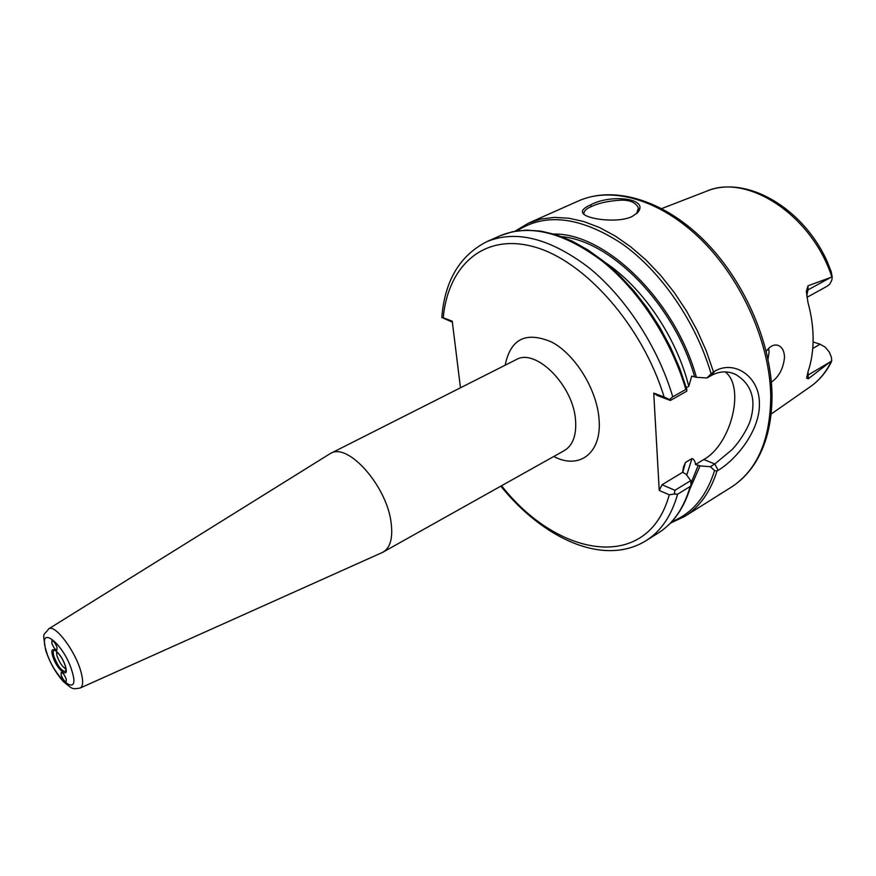 <?xml version="1.0" encoding="UTF-8"?>
<svg xmlns="http://www.w3.org/2000/svg" width="876" height="876" viewBox="0 0 876 876"><rect width="100%" height="100%" fill="white"/><g stroke="black" fill="none" stroke-linecap="round" stroke-linejoin="round"><path stroke-width="1.31" d="M632.056 216.547C618.982 222.887 591.639 219.712 584.631 214.872C580.35 211.893 582.31 208.587 590.501 204.929C610.145 193.914 650.112 198.064 637.629 212.627L632.056 216.547M636.611 213.645L638.374 208.006C635.998 202.706 630.37 200.078 621.489 200.133C608.448 200.911 598.483 203.035 591.585 206.517C586.591 208.411 584.007 210.82 583.832 213.755L584.325 214.664M51.87 643.225C53.491 647.473 55.177 649.74 56.929 650.014L57.006 647.386C55.385 643.137 53.699 640.871 51.947 640.597L51.87 643.225M61.112 674.969C62.743 679.185 64.419 681.44 66.16 681.725L66.237 679.228C64.605 674.991 62.93 672.735 61.189 672.45L61.112 674.969M56.491 651.284L56.907 655.598C59.382 662.475 62.382 666.954 65.941 669.034M768.011 359.237L769.073 352.032L768.657 348.385M329.442 454.086L330.602 453.418C347.684 442.238 386.436 485.446 391.035 522.074C393.116 537.535 390.488 547.533 383.13 552.077L381.936 552.668M766.248 351.364C770.124 345.889 774.242 343.95 778.6 345.549C782.301 347.367 784.272 351.243 784.513 357.167C783.451 368.38 779.071 376.724 771.362 382.188M831.882 276.98C811.537 214.467 746.582 172.857 706.078 191.406C745.18 174.598 802.339 206.878 826.955 260.982L831.193 271.615L832.2 276.904L808.022 285.784L806.358 291.336L807.946 302.362C811.373 314.878 813.103 327.066 813.125 338.935C813.103 350.772 811.439 361.613 808.121 371.446L806.621 378.071L808.252 378.793L831.729 360.77L831.455 357.441L829.43 352.251L825.225 347.148L820.1 344.213L813.092 341.979M514.935 231.242L528.491 223.15L540.864 219.077L554.355 217.39L568.765 218.201L583.887 221.573L599.458 227.519L615.215 236.005L630.873 246.922L646.127 260.128L660.668 275.392L674.224 292.464L686.521 311.024L697.285 330.701L706.33 351.123L713.48 371.873L714.739 371.172C734.592 359.554 759.481 376.735 759.393 403.179C760.346 429.503 737.187 458.915 718.189 470.313L716.973 471.069C710.359 491.951 699.585 507.073 684.649 516.446L731 487.374C757.017 470.543 770.278 440.234 770.77 396.434C770.07 343.491 742.191 280.09 701.369 239.827C660.504 199.52 611.831 185.931 578.488 200.933C613.452 185.405 662.486 199.52 703.045 239.323C743.615 279.192 771.241 341.771 771.997 394.594M725.218 371.895C745.509 387.214 731.132 444.526 703.8 459.517L695.489 464.532L700.055 465.879L689.806 489.213M718.944 494.787L722.47 492.717M671.826 521.636C692.106 513.599 706.363 496.561 714.586 470.532L710.294 466.711L714.783 463.973L731.997 449.695C740.078 441.263 748.498 427.411 750.743 419.013C756.317 398.613 751.17 383.688 735.303 374.26C727.408 370.778 719.503 371.15 711.597 375.355L706.954 377.972L711.093 373.8C695.971 321.963 660.975 271.275 622.004 243.736C580.514 216.722 545.518 212.441 517.026 230.903M700.055 465.879L710.294 466.711M553.971 234.067C605.469 232.939 675.166 300.315 696.409 377.326L691.701 376.122L688.799 386.305L686.313 387.707M706.954 377.972L696.409 377.326M690.715 480.628L686.171 474.31L682.656 472.295L662.059 484.746L674.925 490.286L690.715 480.628L691.011 485.14L690.2 486.476L677.608 494.206C671.443 515.844 660.898 531.349 645.951 540.733L658.205 533.046C673.25 523.596 683.915 508.069 690.2 486.476M443.223 317.747L441.8 317.473C444.767 280.835 459.747 255.573 486.738 241.699C516.019 229.6 550.117 238.283 589.011 267.76C625.65 297.402 657.964 346.918 672.757 396.795L685.831 389.437L686.861 389.557L686.707 391.233L670.37 400.463L657.131 395.437L653.737 393.094L664.107 397.014C642.655 326.146 585.08 261.081 534.634 246.999C484.001 232.49 448.085 265.428 443.223 317.747L452.246 321.196L460.458 387.794M501.576 485.731C557.935 557.859 647.835 573.079 669.264 494.798L659.223 490.44L653.737 393.094M682.656 472.295L683.389 467.291L685.481 462.462L691.974 458.553C693.989 459.254 695.161 461.247 695.489 464.532M806.927 297.358L827.415 286.08L829.747 284.174L831.872 280.024L832.2 276.904M452.355 322.149L441.8 317.473M831.729 360.77L830.886 362.938C825.63 372.935 818.71 380.896 810.136 386.831C819.082 380.666 826.178 372.081 831.412 361.065M659.223 490.44L662.059 484.746M672.757 396.795L669.538 399.533L664.107 397.014M670.37 400.463L669.538 399.533M669.264 494.798L674.356 493.998L674.925 490.286M674.356 493.998L677.608 494.206M713.48 371.873L711.093 373.8M714.586 470.532L716.973 471.069M590.501 204.929L591.585 206.517M54.947 650.255L54.411 650.233C53.031 650.572 52.845 652.565 53.852 656.233C57.915 666.527 61.846 671.574 65.656 671.345L65.941 670.852M52.724 656.08C48.41 642.261 61.835 653.124 65.503 666.57C69.686 680.356 56.316 669.242 52.724 656.08M46.154 650.693C37.186 622.387 64.704 644.32 72.303 672.144C80.712 700.34 53.425 677.312 46.154 650.693M48.585 628.935L48.738 628.837C54.87 623.756 75.533 651.142 80.986 671.914C83.406 680.926 83.154 686.28 80.242 687.999L80.066 688.076M330.602 453.418L516.03 359.718C535.663 347.498 573.802 385.801 575.587 420.776C576.496 435.525 572.762 445.446 564.396 450.538L383.13 552.077M505.178 365.204C510.555 338.694 526.18 331.029 552.044 342.22C575.543 354.846 597.005 389.886 599.053 419.21C602.108 453.144 579.2 470.084 553.774 456.484M812.742 348.484L820.1 344.213M698.292 465.156L691 483.191M561.735 236.673C611.514 240.856 674.421 304.979 694.591 376.669M685.831 389.437C671.246 339.811 639.086 290.657 602.48 261.311C563.607 232.129 529.433 223.643 499.966 235.819L512.613 231.702L526.377 230.125L541.05 231.144L556.38 234.812L572.137 241.119L588.037 250.01L603.827 261.366L619.179 275.031L633.83 290.777L647.463 308.33L659.814 327.339L670.622 347.465L679.677 368.281L686.806 389.382M685.481 462.462L682.754 472.438M686.74 475.11L691.974 458.553M688.799 386.305C676.403 337.107 642.524 287.284 605.327 262.592M808.022 285.784L808.033 289.868L831.039 277.276M806.369 291.653L808.033 289.868L806.719 295.727M807.946 371.971L808.241 374.95L830.601 361.689M806.895 376.176L808.241 374.95L808.252 378.793M703.8 459.517L714.783 463.973L718.189 470.313M714.739 371.172L711.597 375.355M54.411 650.233L54.411 650.167C53.381 647.857 62.634 656.124 65.382 666.428L65.93 670.885M638.462 209.649L638.374 208.006M329.803 453.856L48.738 628.837C42.815 637.137 42.738 630.315 45.607 650.036C49.614 662.212 55.527 672.724 63.346 681.561C72.566 688.952 71.503 689.598 80.242 687.999L382.33 552.493M706.078 191.406L661.752 208.554M528.491 223.15L578.488 200.933M486.738 241.699L499.966 235.819M810.136 386.831L771.154 414.041M778.6 345.549L777.297 345.122M637.629 212.627L636.655 213.602M730.759 372.661L735.303 374.26M670.37 523.18L684.649 516.446M690.901 485.523C684.594 507.401 673.699 523.246 658.205 533.046M500.82 486.158C543.197 538.674 603.739 566.86 645.951 540.733M772.008 394.934C772.085 423.152 766.029 446.497 753.82 464.981C747.458 474.31 739.848 481.767 731 487.374"/></g></svg>

